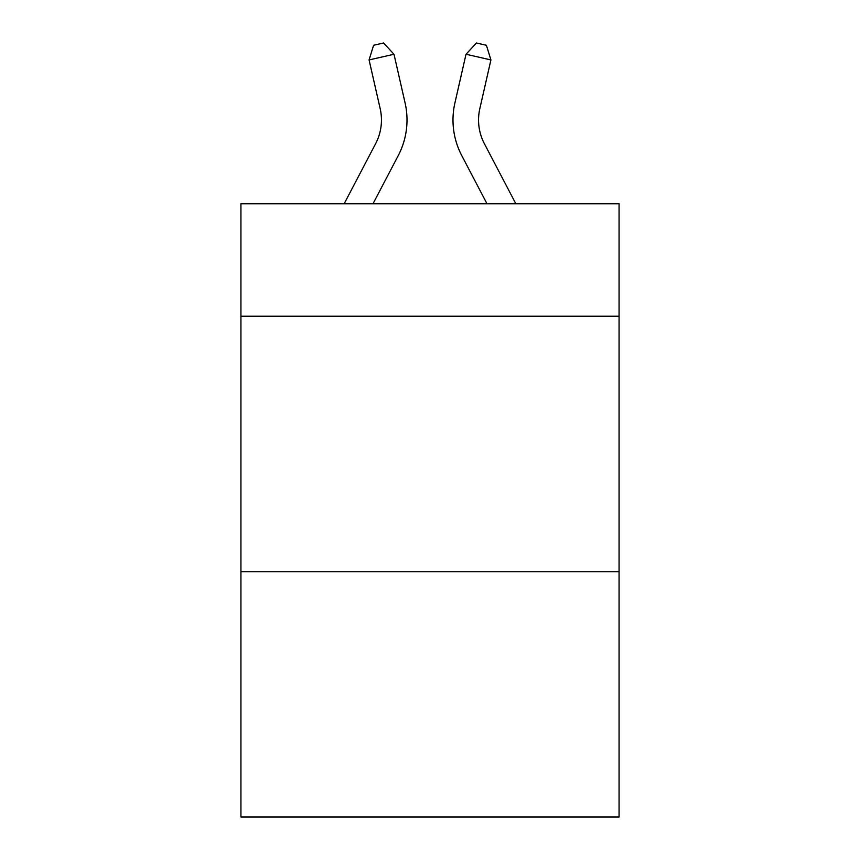 <?xml version="1.0" encoding="UTF-8"?>
<svg xmlns="http://www.w3.org/2000/svg" width="860" height="860" viewBox="0 0 860 860"><rect width="100%" height="100%" fill="white"/><g stroke="black" fill="none" stroke-linecap="round" stroke-linejoin="round"><path stroke-width="1.29" d="M619.071 316.222L619.071 203.799L240.929 203.799L240.929 316.222L619.071 316.222L619.071 817L240.929 817L240.929 316.222M619.071 571.717L240.929 571.717M375.616 143.706A51.105 51.105 -50.7 0 0 380.174 108.639A51.105 51.105 -50.7 0 1 375.616 143.706A51.105 51.105 -50.7 0 0 380.174 108.639A51.105 51.105 -50.7 0 1 375.616 143.706A51.105 51.105 -50.7 0 0 380.174 108.639A51.105 51.105 -50.7 0 1 375.616 143.706A51.105 51.105 -50.7 0 0 380.174 108.639A51.105 51.105 -50.7 0 1 375.616 143.706A51.105 51.105 -50.7 0 0 380.174 108.639A51.105 51.105 -50.7 0 1 375.616 143.706A51.105 51.105 -50.7 0 0 380.174 108.639A51.105 51.105 -50.7 0 1 375.616 143.706A51.105 51.105 -50.7 0 0 380.174 108.639A51.105 51.105 -50.7 0 1 375.616 143.706A51.105 51.105 -50.7 0 0 380.174 108.639A51.105 51.105 -50.7 0 1 375.616 143.706A51.105 51.105 -50.7 0 0 380.174 108.639A51.105 51.105 -50.7 0 1 375.616 143.706A51.105 51.105 -50.7 0 0 380.174 108.639A51.105 51.105 -50.7 0 1 375.616 143.706A51.105 51.105 -50.7 0 0 380.174 108.639A51.105 51.105 -50.7 0 1 375.616 143.706A51.105 51.105 -50.7 0 0 380.174 108.639A51.105 51.105 -50.7 0 1 375.616 143.706A51.105 51.105 -50.7 0 0 380.174 108.639A51.105 51.105 -50.7 0 1 375.616 143.706A51.105 51.105 -50.7 0 0 380.174 108.639A51.105 51.105 -50.7 0 1 375.616 143.706A51.105 51.105 -50.7 0 0 380.174 108.639A51.105 51.105 -50.7 0 1 375.616 143.706A51.105 51.105 -50.7 0 0 380.174 108.639A51.105 51.105 -50.7 0 1 375.616 143.706A51.105 51.105 -50.7 0 0 380.174 108.639A51.105 51.105 -50.7 0 1 375.616 143.706A51.105 51.105 -50.7 0 0 380.174 108.639A51.105 51.105 -50.7 0 1 375.616 143.706A51.105 51.105 -50.7 0 0 380.174 108.639A51.105 51.105 -50.7 0 1 375.616 143.706A51.105 51.105 -50.7 0 0 380.174 108.639A51.105 51.105 -50.7 0 1 375.616 143.706A51.105 51.105 -50.7 0 0 380.174 108.639A51.105 51.105 -50.7 0 1 375.616 143.706A51.105 51.105 -50.7 0 0 380.174 108.639A51.105 51.105 -50.7 0 1 375.616 143.706A51.105 51.105 -50.7 0 0 380.174 108.639A51.105 51.105 -50.7 0 1 375.616 143.706A51.105 51.105 -50.7 0 0 380.174 108.639A51.105 51.105 -50.7 0 1 375.616 143.706L344.14 203.799L375.616 143.706A51.105 51.105 -37 0 0 380.174 108.639L369.08 59.931L373.595 45.268L383.56 43L393.988 54.255L405.092 102.963A76.647 76.647 129.3 0 1 398.255 155.563L372.982 203.799M484.384 143.706A51.105 51.105 50.7 0 1 479.826 108.639A51.105 51.105 50.7 0 0 484.384 143.706A51.105 51.105 50.7 0 1 479.826 108.639A51.105 51.105 50.7 0 0 484.384 143.706A51.105 51.105 50.7 0 1 479.826 108.639A51.105 51.105 50.7 0 0 484.384 143.706A51.105 51.105 50.7 0 1 479.826 108.639A51.105 51.105 50.7 0 0 484.384 143.706A51.105 51.105 50.7 0 1 479.826 108.639A51.105 51.105 50.7 0 0 484.384 143.706A51.105 51.105 50.7 0 1 479.826 108.639A51.105 51.105 50.7 0 0 484.384 143.706A51.105 51.105 50.7 0 1 479.826 108.639A51.105 51.105 50.7 0 0 484.384 143.706A51.105 51.105 50.7 0 1 479.826 108.639A51.105 51.105 50.7 0 0 484.384 143.706A51.105 51.105 50.7 0 1 479.826 108.639A51.105 51.105 50.7 0 0 484.384 143.706A51.105 51.105 50.7 0 1 479.826 108.639A51.105 51.105 50.7 0 0 484.384 143.706A51.105 51.105 50.7 0 1 479.826 108.639A51.105 51.105 50.7 0 0 484.384 143.706A51.105 51.105 50.7 0 1 479.826 108.639A51.105 51.105 50.7 0 0 484.384 143.706A51.105 51.105 50.7 0 1 479.826 108.639A51.105 51.105 50.7 0 0 484.384 143.706A51.105 51.105 50.7 0 1 479.826 108.639A51.105 51.105 50.7 0 0 484.384 143.706A51.105 51.105 50.7 0 1 479.826 108.639A51.105 51.105 50.7 0 0 484.384 143.706A51.105 51.105 50.7 0 1 479.826 108.639A51.105 51.105 50.7 0 0 484.384 143.706A51.105 51.105 50.7 0 1 479.826 108.639A51.105 51.105 50.7 0 0 484.384 143.706A51.105 51.105 50.7 0 1 479.826 108.639A51.105 51.105 50.7 0 0 484.384 143.706A51.105 51.105 50.7 0 1 479.826 108.639A51.105 51.105 50.7 0 0 484.384 143.706A51.105 51.105 50.7 0 1 479.826 108.639A51.105 51.105 50.7 0 0 484.384 143.706A51.105 51.105 50.7 0 1 479.826 108.639A51.105 51.105 50.7 0 0 484.384 143.706A51.105 51.105 50.7 0 1 479.826 108.639A51.105 51.105 50.7 0 0 484.384 143.706A51.105 51.105 50.7 0 1 479.826 108.639A51.105 51.105 50.7 0 0 484.384 143.706A51.105 51.105 50.7 0 1 479.826 108.639A51.105 51.105 50.7 0 0 484.384 143.706L515.86 203.799L484.384 143.706A51.105 51.105 37 0 1 479.826 108.639L490.92 59.931L466.012 54.255L454.908 102.963A76.647 76.647 -129.3 0 0 461.745 155.563L487.018 203.799L461.745 155.563M393.988 54.255L405.092 102.963L393.988 54.255L405.092 102.963L393.988 54.255L405.092 102.963L393.988 54.255L405.092 102.963L393.988 54.255L405.092 102.963L393.988 54.255L405.092 102.963L393.988 54.255L405.092 102.963L393.988 54.255L405.092 102.963L393.988 54.255L405.092 102.963L393.988 54.255L405.092 102.963L393.988 54.255L405.092 102.963L393.988 54.255L405.092 102.963L393.988 54.255L405.092 102.963L393.988 54.255L405.092 102.963L393.988 54.255L405.092 102.963L393.988 54.255L405.092 102.963L393.988 54.255L405.092 102.963L393.988 54.255L405.092 102.963L393.988 54.255L405.092 102.963L393.988 54.255L405.092 102.963L393.988 54.255L405.092 102.963L393.988 54.255L405.092 102.963L393.988 54.255L405.092 102.963L393.988 54.255L405.092 102.963L393.988 54.255L369.08 59.931M466.012 54.255L454.908 102.963L466.012 54.255L454.908 102.963L466.012 54.255L454.908 102.963L466.012 54.255L454.908 102.963L466.012 54.255L454.908 102.963L466.012 54.255L454.908 102.963L466.012 54.255L454.908 102.963L466.012 54.255L454.908 102.963L466.012 54.255L454.908 102.963L466.012 54.255L454.908 102.963L466.012 54.255L454.908 102.963L466.012 54.255L454.908 102.963L466.012 54.255L454.908 102.963L466.012 54.255L454.908 102.963L466.012 54.255L454.908 102.963L466.012 54.255L454.908 102.963L466.012 54.255L454.908 102.963L466.012 54.255L454.908 102.963L466.012 54.255L454.908 102.963L466.012 54.255L454.908 102.963L466.012 54.255L454.908 102.963L466.012 54.255L454.908 102.963L466.012 54.255L454.908 102.963L466.012 54.255L454.908 102.963L466.012 54.255L476.44 43L486.405 45.268L490.92 59.931"/></g></svg>

